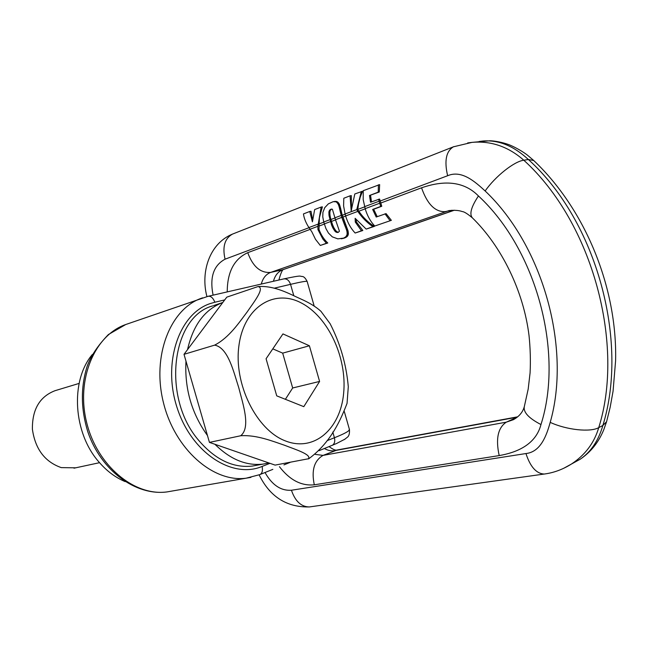 <?xml version="1.0" encoding="UTF-8"?>
<svg xmlns="http://www.w3.org/2000/svg" width="648" height="648" viewBox="0 0 648 648"><rect width="100%" height="100%" fill="white"/><g stroke="black" fill="none" stroke-linecap="round" stroke-linejoin="round"><path stroke-width="0.97" d="M92.316 354.521C70.057 380.813 73.111 433.455 99.395 462.502C107.042 471.25 115.619 477.617 125.129 481.602M214.942 444.293C230.299 459.44 246.345 466.042 263.08 464.098L268.823 462.939M213.5 305.621L222.791 302.495C204.865 309.347 193.112 325.045 187.539 349.604M185.976 361.147C184.526 388.703 191.687 413.489 207.457 435.521M212.593 305.921C171.599 316.815 161.538 397.694 198.79 440.486C215.241 459.635 233.053 468.164 252.242 466.082L256.478 465.305M250.946 477.374L246.094 478.2L259.808 474.62C262.148 473.518 262.918 470.788 262.124 466.422C232.3 479.188 191.363 452.766 177.017 407.462C162.259 362.313 179.302 313.502 210.325 303.548L214.877 302.235C213.022 297.764 210.73 295.788 208 296.322L283.8 278.891C302.851 274.857 299.206 276.315 302.073 276.477C303.718 276.396 305.411 278.049 307.144 281.443M272.832 469.363L259.605 474.7M283.954 464.883L290.11 462.389M319.116 450.66L336.547 443.515L345.198 439.02M310.028 229.246L317.876 226.314L321.149 207.052L314.661 209.571L312.417 221.851L309.752 211.475L303.458 213.921C304.034 218.263 305.856 222.807 308.926 227.553L311.866 231.863L315.495 239.323L320.306 245.454L327.783 243L326.406 243.275L322.858 239.039L317.949 229.611L318.978 229.416L319.407 217.688L322.396 206.842L321.149 207.052M317.876 226.314L317.949 229.611M309.752 211.475L311 211.264L312.579 219.445M326.406 243.275L320.306 245.454M318.978 229.416C321.076 234.965 324.016 239.485 327.783 243M356.773 209.604L357.826 211.394C361.868 217.428 366.898 222.523 372.916 226.687L374.285 226.419C368.113 222.426 362.961 217.355 358.838 211.216L357.769 209.604L358.498 204.079L360.134 197.478L362.548 191.257L354.796 193.979L351.192 210.981L350.074 195.818L343.805 198.248L343.602 205.878L345.084 213.986L356.773 209.604L361.309 191.452M374.285 226.419L366.169 229.092L355.136 218.311L355.298 222.078L356.368 221.875L356.214 219.664M355.298 222.078L361.454 230.777L362.823 230.502L356.368 221.875M362.823 230.502L355.144 233.029C350.819 228.461 347.652 222.774 345.643 215.946L345.084 213.986M333.121 201.706L337.389 201.82L333.121 201.706L328.366 203.845L324.753 207.66L322.915 212.35L322.785 216.902L323.725 222.005L325.968 228.639L328.463 233.061L332.311 236.86L337.827 238.861L344.631 237.994L347.611 236.042L348.349 234.139L348.081 231.02L342.031 214.407L341.018 214.585L339.439 208.089L340.5 207.911L342.031 214.407M344.631 237.994L341.261 238.796M381.753 206.267L379.623 199.033L370.543 202.249L369.49 195.51L379.291 191.994L379.647 184.615L363.253 190.698L363.196 199.6L365.164 208.656L379.704 203.229L380.741 206.445L381.753 206.267L373.669 209.264L377.217 216.651M391.351 220.328L374.73 226.039L391.351 220.328L386.087 213.621L376.213 217.023L372.657 209.442L373.669 209.264M337.389 201.82L339.293 204.071L340.5 207.911M351.467 207.514L351.313 195.615L350.074 195.818M371.507 201.884L370.551 195.34M380.141 201.042L447.63 175.73C461.53 169.736 474.887 181.505 485.141 190.974C543.777 246.532 571.22 349.118 550.209 422.366C546.669 435.059 540.853 451.956 525.957 453.543L291.438 490.236C280.916 490.965 272.111 485.06 265.016 472.522M451.988 210.26L444.909 211.653C434.994 211.936 427.21 203.99 421.556 187.807C439.044 181.772 461.587 178.735 478.443 195.963C536.852 249.958 563.865 353.039 540.967 424.553C535.645 445.184 515.889 452.685 499.195 455.585L314.304 484.801C301.385 486.113 289.769 480.079 279.45 466.698M356.756 209.782L357.769 209.604M372.916 226.687L366.169 229.092M361.454 230.777L355.144 233.029M328.844 213.832L329.881 213.654L329.978 214.844L328.941 215.031L329.362 210.462L330.845 209.223L332.4 209.255L335.502 219.729L341.828 217.372L341.018 214.585M341.828 217.372L345.352 226.857L346.437 226.654M344.339 221.673L343.319 221.859M344.801 222.831L343.772 223.025M345.246 223.9L344.201 224.095M345.651 224.856L344.598 225.059M346.032 225.723L344.963 225.925M345.352 226.857L345.87 228.128L346.98 227.918M345.87 228.128L346.307 229.287L347.441 229.068M346.307 229.287L346.648 230.324L347.806 230.097M346.648 230.324L346.899 231.255L348.081 231.02M348.146 231.344L346.899 231.255M346.947 231.587L347.085 232.591L348.316 232.349M347.085 232.591L347.126 233.539L348.389 233.288M347.126 233.539L347.045 234.406L348.349 234.139M347.045 234.406L346.842 235.184L348.17 234.916M344.995 237.857L343.562 238.148L345.732 236.852L346.842 235.184M346.607 235.734L347.96 235.459M346.226 236.318L347.611 236.042M345.732 236.852L347.134 236.569M345.125 237.338L346.542 237.047M344.396 237.767L345.829 237.476M342.233 238.586L343.667 238.294M454.078 210.236L282.844 269.714L270.67 272.403L449.007 210.584C454.588 210.025 459.011 210.357 462.291 211.58C464.041 211.629 467.386 213.702 472.327 217.801L472.327 217.801C501.536 246.24 523.608 291.09 529.043 335.704C530.331 348.357 530.68 360.717 530.088 372.794L528.193 389.059L524.337 406.539C523.147 412.201 528.695 418.203 540.967 424.553M379.704 203.229L378.61 199.211M380.741 206.445L372.657 209.442M389.991 220.595L384.993 213.832M374.73 226.039C370.389 221.389 367.205 215.59 365.164 208.656M333.906 201.601L335.17 201.39M334.627 201.585L335.883 201.382M335.291 201.674L336.531 201.463M335.526 201.739L336.766 201.528M336.182 202.014L337.964 202.233M336.774 202.427L337.316 202.986L338.483 202.792M337.316 202.986L337.819 203.658L338.961 203.464M337.819 203.658L338.167 204.258L339.293 204.071M338.167 204.258L338.515 204.995L339.633 204.8M338.515 204.995L338.831 205.87L339.925 205.683M338.831 205.87L339.139 206.906L340.208 206.72M339.139 206.906L339.439 208.089M340.605 208.389L339.552 208.567M340.767 209.134L339.722 209.32M340.953 209.993L339.916 210.171M341.164 210.94L340.135 211.118M341.407 211.993L340.386 212.18M341.69 213.151L340.678 213.338M379.291 191.994L378.23 192.164L378.408 184.81M378.23 192.164L369.49 195.51M467.654 142.924L471.963 142.382C491.079 140.689 508.364 146.634 523.803 160.226C593.406 223.358 624.745 345.643 598.728 427.64C594.313 442.803 585.201 454.945 571.398 464.065L563.703 468.293M524.24 406.879C522.709 412.241 519.105 416.51 513.41 419.685L506.282 422.172L323.077 455.39L315.252 454.386M335.502 219.729L339.431 231.198L338.264 232.357L336.361 232.3L337.486 232.073L335.834 230.777L333.979 227.894L332.926 228.096L335.235 231.522L336.336 231.312M335.235 231.522L336.361 232.3M333.979 227.894L332.627 224.913L331.606 225.107L332.926 228.096M331.606 225.107L328.941 215.031M479.147 141.491L483.035 141.005C498.66 139.798 513.775 145.97 528.379 159.521C596.824 221.414 628.949 341.269 602.867 425.477C598.452 440.705 590.871 451.972 580.138 459.262L573.537 462.883M324.454 448.505C327.872 450.522 331.258 451.243 334.611 450.668L517.217 417.158L506.282 422.172C497.923 427.785 495.558 438.923 499.195 455.585M337.308 232.511L338.353 232.3M338.402 232.276L337.486 232.073M335.429 231.709L336.539 231.498M334.749 230.988L335.834 230.777M334.182 230.226L335.259 230.016M333.574 229.271L334.635 229.068M333.299 226.517L332.27 226.719M335.551 219.907L331.468 221.43L332.627 224.913M331.468 221.43L330.472 217.809L329.451 217.995M329.978 214.844L330.164 216.238L329.135 216.416M330.164 216.238L330.472 217.809M328.82 212.836L329.873 212.649L329.881 213.654M328.868 212.026L329.929 211.839L329.873 212.649M328.973 211.418L330.043 211.232L329.929 211.839M329.362 210.462L330.44 210.276L330.043 211.232M330.002 209.709L331.088 209.515L330.44 210.276M330.845 209.223L331.76 209.061M331.841 209.085L331.088 209.515M214.609 345.141C228.185 347.482 233.79 372.454 238.748 387.666C242.627 403.161 251.157 427.307 240.708 435.756C256.608 434.622 273.302 441.507 284.375 445.192C295.083 449.396 312.296 454.653 308.254 458.938L308.902 458.671C331.339 442.058 340.986 418.973 347.053 403.372L348.292 386.71C346.364 364.646 340.313 343.651 330.14 323.741L320.954 311.324C316.192 306.95 309.598 302.883 301.166 299.133C290.004 294.249 275.108 285.387 258.05 286.562L257.92 286.594C265.494 287.566 253.676 302.381 246.985 312.19C239.46 322.032 229.214 337.705 214.609 345.141L184.008 354.326L209.442 442.39L275.092 465.102L308.902 458.671M184.008 354.326L226.8 297.14L257.92 286.594M240.708 435.756L209.442 442.39M75.719 467.815L61.285 467.621C44.866 461.862 35.235 449.08 32.4 429.268C32.133 409.512 39.658 396.657 54.975 390.712L79.113 383.414M285.379 399.306L292.669 387.982L282.682 353.136L272.8 348.851M319.594 381.429L309.396 345.773L282.957 333.914L266.077 358.741L276.728 395.855L303.799 406.661L319.594 381.429L292.669 387.982M309.396 345.773L282.682 353.136M172.166 491.022L166.998 491.921C134.403 496.449 97.095 465.75 86.63 422.439C75.84 379.21 94.73 335.202 125.728 324.526L127.121 324.041M208 296.322L125.728 324.526L108.394 334.546C97.994 345.327 90.931 355.874 87.197 366.177C80.587 387.123 80.789 408.977 87.796 431.73C100.691 470.197 135.432 496.101 166.998 491.921L246.094 478.2C213.241 482.72 174.758 449.258 163.401 402.497C151.713 355.809 170.319 308.934 201.56 298.202L202.613 297.837M314.175 306.034L307.176 281.556C307.209 280.811 301.668 281.734 290.539 284.342L274.234 288.198M224.726 299.911L214.877 302.235M262.124 466.422L269.949 463.328M327.143 440.64L334.425 437.748C335.243 441.248 334.562 443.767 332.384 445.306M283.8 278.891C286.878 278.575 289.13 280.39 290.539 284.342L293.779 295.642M332.789 432.054L334.425 437.748C342.29 434.614 347.093 432.232 348.827 430.604L349.385 429.308L344.307 411.521M317.901 224.192L308.926 227.553M365.221 208.834L358.838 211.216M345.692 216.116L341.836 217.396M324.316 224.103L318.889 226.12M310.125 229.392L247.747 252.68C234.122 258.998 227.286 272.071 227.229 291.9M261.29 284.067C262.886 278.089 266.012 274.201 270.67 272.403C260.496 273.197 252.858 266.62 247.747 252.68M421.556 187.807L380.708 203.051M323.773 222.175L318.913 223.997M345.133 214.164L342.274 215.241M364.654 206.85L357.785 209.426M447.63 175.73C444.18 160.898 446.091 151.259 453.381 146.829L453.965 146.602M309.031 227.707L225.067 259.192C222.264 246.823 224.726 238.464 232.47 234.106L233.078 233.863M225.067 259.192C213.532 265.405 209.547 277.385 213.103 295.148M342.428 215.752L341.415 215.938M342.954 217.574L341.942 217.76M343.408 219.048L342.395 219.235M343.877 220.409L342.857 220.604M346.364 226.5L345.287 226.703M478.443 195.963C471.242 206.817 469.209 214.099 472.327 217.801M206.931 296.573C200.418 272.176 209.369 243.575 232.47 234.106L453.381 146.829L471.963 142.382L489.75 140.786C490.884 140.673 499.721 141.272 509.369 144.844C518.918 148.797 526.702 154.451 527.82 155.463L533.725 160.51L528.379 159.521L523.803 160.226C514.212 161.36 495.339 176.353 485.141 190.974M291.438 490.236C295.213 501.277 301.19 506.841 309.38 506.939L310.684 506.752M545.462 473.874L544.223 474.044C536.366 473.664 530.275 466.827 525.957 453.543M533.725 160.51C585.355 209.353 617.374 287.777 615.6 360.693L613.065 391.19L610.149 407.365L606.569 421.735L602.867 425.477L598.728 427.64C590.231 432.483 566.579 429.94 550.209 422.366M314.304 484.801C311.275 470.359 314.199 460.558 323.077 455.39L337.195 449.971L517.622 416.834M357.826 211.394L345.643 215.946M334.951 217.793L341.261 215.428M330.448 221.616L324.259 223.924M329.897 219.688L323.725 222.005M454.305 210.244L282.844 269.714C278.186 271.496 275.052 275.351 273.44 281.273M379.129 201.212L364.605 206.663M335 217.971L330.917 219.502M301.134 302.875C274.153 288.53 244.004 307.022 238.95 345.465C233.474 383.721 256.325 429.883 285.282 440.867C314.175 452.425 340.467 428.863 343.643 393.263C347.198 357.793 328.212 316.702 301.134 302.875M252.242 466.082L263.08 464.098M349.45 429.551C349.742 433.601 348.972 436.217 347.142 437.408L344.266 439.644M259.151 474.887C269.908 496.741 286.651 507.425 309.38 506.939L544.223 474.044C553.651 472.821 562.707 469.492 571.398 464.065L580.138 459.262C590.725 452.158 598.598 442.341 603.742 429.802L606.569 421.735M278.883 280.017C280.94 272.573 282.601 269.05 283.873 269.43M336.361 450.117C335.008 450.336 332.594 449.161 329.135 446.618M99.549 462.688L74.002 468.188"/></g></svg>

